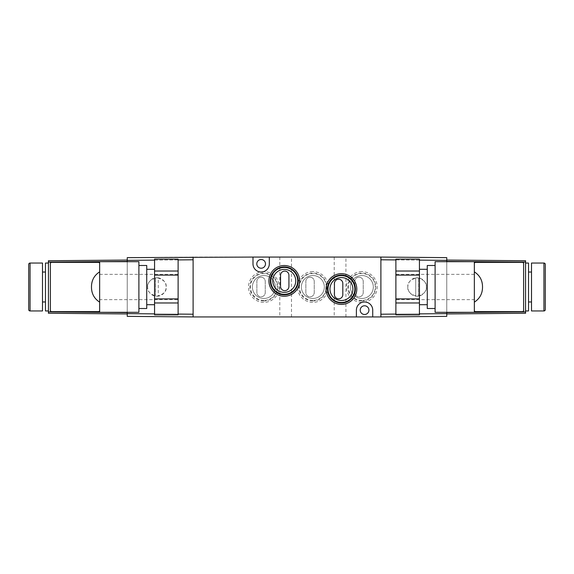 <?xml version="1.0" encoding="UTF-8"?>
<svg xmlns="http://www.w3.org/2000/svg" width="574" height="574" viewBox="0 0 574 574"><rect width="100%" height="100%" fill="white"/><g stroke="black" fill="none" stroke-linecap="round" stroke-linejoin="round"><path stroke-width="0.43" stroke-dasharray="2.87 2.15" d="M263.868 271.638A15.362 15.362 0 0 0 248.506 287A15.362 15.362 0 0 0 263.868 302.362A15.362 15.362 0 0 0 279.222 287A15.362 15.362 0 0 0 263.868 271.638M263.868 300.955A13.955 13.955 0 0 1 249.912 287A13.955 13.955 0 0 1 263.868 273.045A13.955 13.955 0 0 1 277.823 287A13.955 13.955 0 0 1 263.868 300.955M312.852 271.638A15.362 15.362 0 0 0 297.497 287A15.362 15.362 0 0 0 312.852 302.362A15.362 15.362 0 0 0 328.213 287A15.362 15.362 0 0 0 312.852 271.638M312.852 300.955A13.955 13.955 0 0 1 298.896 287A13.955 13.955 0 0 1 312.852 273.045A13.955 13.955 0 0 1 326.807 287A13.955 13.955 0 0 1 312.852 300.955M361.842 271.638A15.362 15.362 0 0 0 346.481 287A15.362 15.362 0 0 0 361.842 302.362A15.362 15.362 0 0 0 377.204 287A15.362 15.362 0 0 0 361.842 271.638M361.842 300.955A13.955 13.955 0 0 1 347.887 287A13.955 13.955 0 0 1 361.842 273.045A13.955 13.955 0 0 1 375.798 287A13.955 13.955 0 0 1 361.842 300.955M291.492 257.066L279.789 257.066L291.492 257.066L291.492 316.934L279.789 316.934L291.492 316.934M279.789 257.066L279.789 316.934M345.921 257.066L334.219 257.066L345.921 257.066L345.921 316.934L334.219 316.934L345.921 316.934M334.219 257.066L334.219 316.934M261.062 277.213A4.19 4.19 0 0 1 265.253 281.411L265.253 292.589A4.19 4.19 0 0 1 261.062 296.787A4.19 4.19 0 0 1 256.872 292.589L256.872 281.411A4.19 4.19 0 0 1 261.062 277.213A4.19 4.19 0 0 1 265.253 281.411L265.253 292.589A4.19 4.19 0 0 1 261.062 296.787A4.19 4.19 0 0 1 256.872 292.589L256.872 281.411A4.19 4.19 0 0 1 261.062 277.213M310.053 277.213A4.19 4.19 0 0 1 314.243 281.411L314.243 292.589A4.19 4.19 0 0 1 310.053 296.787A4.19 4.19 0 0 1 305.863 292.589L305.863 281.411A4.19 4.19 0 0 1 310.053 277.213A4.19 4.19 0 0 1 314.243 281.411L314.243 292.589A4.19 4.19 0 0 1 310.053 296.787A4.19 4.19 0 0 1 305.863 292.589L305.863 281.411A4.19 4.19 0 0 1 310.053 277.213M359.037 277.213A4.19 4.19 0 0 1 363.227 281.411L363.227 292.589A4.19 4.19 0 0 1 359.037 296.787A4.19 4.19 0 0 1 354.847 292.589L354.847 281.411A4.19 4.19 0 0 1 359.037 277.213A4.19 4.19 0 0 1 363.227 281.411L363.227 292.589A4.19 4.19 0 0 1 359.037 296.787A4.19 4.19 0 0 1 354.847 292.589L354.847 281.411A4.19 4.19 0 0 1 359.037 277.213M312.852 300.432A13.432 13.432 0 0 1 299.42 287A13.432 13.432 0 0 1 312.852 273.568A13.432 13.432 0 0 1 326.29 287A13.432 13.432 0 0 1 312.852 300.432M312.852 298.473A11.473 11.473 0 0 1 301.379 287A11.473 11.473 0 0 1 312.852 275.527A11.473 11.473 0 0 1 324.332 287A11.473 11.473 0 0 1 312.852 298.473A11.473 11.473 0 0 1 301.379 287A11.473 11.473 0 0 1 312.852 275.527A11.473 11.473 0 0 1 324.332 287A11.473 11.473 0 0 1 312.852 298.473M361.842 300.432A13.432 13.432 0 0 1 348.411 287A13.432 13.432 0 0 1 361.842 273.568A13.432 13.432 0 0 1 375.274 287A13.432 13.432 0 0 1 361.842 300.432M361.842 298.473A11.473 11.473 0 0 1 350.37 287A11.473 11.473 0 0 1 361.842 275.527A11.473 11.473 0 0 1 373.315 287A11.473 11.473 0 0 1 361.842 298.473A11.473 11.473 0 0 1 350.37 287A11.473 11.473 0 0 1 361.842 275.527A11.473 11.473 0 0 1 373.315 287A11.473 11.473 0 0 1 361.842 298.473M263.868 300.432A13.432 13.432 0 0 1 250.436 287A13.432 13.432 0 0 1 263.868 273.568A13.432 13.432 0 0 1 277.299 287A13.432 13.432 0 0 1 263.868 300.432M263.868 298.473A11.473 11.473 0 0 1 252.395 287A11.473 11.473 0 0 1 263.868 275.527A11.473 11.473 0 0 1 275.341 287A11.473 11.473 0 0 1 263.868 298.473A11.473 11.473 0 0 1 252.395 287A11.473 11.473 0 0 1 263.868 275.527A11.473 11.473 0 0 1 275.341 287A11.473 11.473 0 0 1 263.868 298.473M265.497 263.868A4.355 4.355 0 0 0 261.148 259.513A4.355 4.355 0 0 0 256.793 263.868A4.355 4.355 0 0 0 261.148 268.223A4.355 4.355 0 0 0 265.497 263.868M368.917 310.132A4.355 4.355 0 0 0 364.562 305.777A4.355 4.355 0 0 0 360.207 310.132A4.355 4.355 0 0 0 364.562 314.487A4.355 4.355 0 0 0 368.917 310.132M284.74 290.659A4.19 4.19 0 0 0 288.93 286.469L288.93 275.283A4.19 4.19 0 0 0 284.74 271.093A4.19 4.19 0 0 0 280.55 275.283L280.55 286.469A4.19 4.19 0 0 0 284.74 290.659M338.624 298.824A4.19 4.19 0 0 0 342.822 294.634L342.822 283.448A4.19 4.19 0 0 0 338.624 279.258A4.19 4.19 0 0 0 334.434 283.448L334.434 294.634A4.19 4.19 0 0 0 338.624 298.824M341.43 277.565A11.473 11.473 0 0 0 329.957 289.038A11.473 11.473 0 0 0 341.43 300.518A11.473 11.473 0 0 0 352.902 289.038A11.473 11.473 0 0 0 341.43 277.565M284.281 269.4A11.473 11.473 0 0 0 272.801 280.88A11.473 11.473 0 0 0 284.281 292.353A11.473 11.473 0 0 0 295.754 280.88A11.473 11.473 0 0 0 284.281 269.4M193.108 316.934L193.108 314.215L193.108 316.934L380.892 316.934L380.892 257.066L380.892 259.785L380.892 257.066L193.108 257.066L193.108 316.934L127.249 316.36L127.249 257.64L193.108 257.066M356.397 316.934L356.397 310.132A8.165 8.165 0 0 1 364.562 301.967A8.165 8.165 0 0 1 372.727 310.132L372.727 316.934M252.983 257.066L252.983 263.868A8.165 8.165 0 0 0 261.148 272.033A8.165 8.165 0 0 0 269.314 263.868L269.314 257.066M407.834 287C407.31 291.377 410.396 294.462 417.09 296.256C423.784 294.462 426.869 291.377 426.346 287C426.869 282.623 423.784 279.538 417.09 277.744C410.396 279.538 407.31 282.623 407.834 287A9.256 9.256 0 0 0 418.453 296.155A9.256 9.256 0 0 0 418.453 277.845A9.256 9.256 0 0 0 415.727 277.845L415.727 296.155L415.727 277.845A9.256 9.256 0 0 0 407.834 287M418.453 296.155L418.453 277.845L418.453 296.155M28.7 309.587L28.7 264.413M42.498 310.95L42.498 263.05M42.498 301.967L42.498 272.033L42.498 301.967M45.468 301.967L45.468 272.033L45.468 301.967M45.468 310.95L45.468 263.05M48.431 310.95L48.431 263.05L48.431 310.95M99.654 299.657L99.654 274.343L99.654 299.657L178.112 299.657L178.112 274.343L178.112 299.657M99.654 274.343L178.112 274.343M154.571 287L154.571 269.285L154.571 287M146.736 265.489L146.736 308.511M138.894 261.687L138.894 312.313M99.654 261.687L99.654 302.146M99.654 271.854L99.654 312.313M127.249 261.687L127.249 312.313M127.249 312.579L127.249 260.058L127.249 313.942L127.249 312.579L48.431 311.897L48.431 260.747L127.249 260.058M127.249 313.641L193.108 314.215L193.108 259.785L127.249 260.359M127.249 313.942L48.431 313.253L48.431 311.897M98.836 311.632L51.208 311.632M50.39 310.814L50.39 263.186M51.208 262.368L98.836 262.368M138.894 287L138.894 308.511L138.894 287M146.736 287L146.736 304.715L146.736 287M178.112 275.111L154.571 275.111L154.571 259.132L178.112 259.132L178.112 314.868L154.571 314.868L154.571 298.889L178.112 298.889M154.571 271.028L178.112 271.028M154.571 275.111L154.571 298.889M178.112 302.972L154.571 302.972M147.654 287C147.131 282.623 150.216 279.538 156.91 277.744C163.604 279.538 166.69 282.623 166.166 287A9.256 9.256 0 0 1 158.273 296.155L158.273 277.845A9.256 9.256 0 0 0 147.654 287C147.131 291.377 150.216 294.462 156.91 296.256C163.604 294.462 166.69 291.377 166.166 287A9.256 9.256 0 0 0 158.273 277.845L158.273 296.155A9.256 9.256 0 0 1 147.654 287M155.547 296.155L155.547 277.845L155.547 296.155M531.502 272.033L531.502 301.967L531.502 272.033M528.532 272.033L528.532 301.967L528.532 272.033M525.569 263.05L525.569 310.95L525.569 263.05M474.346 299.657L474.346 274.343L474.346 299.657L395.888 299.657L395.888 274.343L395.888 299.657M474.346 274.343L395.888 274.343M419.429 287L419.429 304.715L419.429 287M427.264 265.489L427.264 308.511M435.106 261.687L435.106 312.313M474.346 271.854L474.346 312.313M474.346 261.687L474.346 302.146M380.892 316.934L380.892 314.215L380.892 316.934L446.751 316.36L446.751 257.64L380.892 257.066M446.751 261.687L446.751 312.313M446.751 312.579L446.751 261.421L446.751 313.942L446.751 312.579L525.569 311.897L525.569 260.747L446.751 260.058L446.751 261.421L446.751 260.058M446.751 313.641L380.892 314.215L380.892 259.785L446.751 260.359M446.751 313.942L525.569 313.253L525.569 311.897M522.792 262.368L475.164 262.368M523.61 310.814L523.61 263.186M475.164 311.632L522.792 311.632M435.106 287L435.106 265.489L435.106 287M427.264 287L427.264 269.285L427.264 287M395.888 275.111L419.429 275.111L419.429 259.132L395.888 259.132L395.888 314.868L419.429 314.868L419.429 298.889L395.888 298.889M419.429 271.028L395.888 271.028M419.429 275.111L419.429 298.889M395.888 302.972L419.429 302.972M528.532 310.95L528.532 263.05M531.502 310.95L531.502 263.05M545.3 309.587L545.3 264.413M30.063 263.05L30.063 310.95M178.112 314.086L154.571 313.878M154.571 260.122L178.112 259.914M127.249 261.421L48.431 262.103M419.429 260.122L395.888 259.914M395.888 314.086L419.429 313.878M446.751 261.421L525.569 262.103M543.937 263.05L543.937 310.95"/><path stroke-width="0.86" d="M284.281 296.234A15.362 15.362 0 0 1 268.919 280.88A15.362 15.362 0 0 1 284.281 265.518A15.362 15.362 0 0 1 299.635 280.88A15.362 15.362 0 0 1 284.281 296.234M284.281 266.917A13.955 13.955 0 0 0 270.325 280.88A13.955 13.955 0 0 0 284.281 294.835A13.955 13.955 0 0 0 298.236 280.88A13.955 13.955 0 0 0 284.281 266.917M341.43 304.399A15.362 15.362 0 0 1 326.075 289.038A15.362 15.362 0 0 1 341.43 273.683A15.362 15.362 0 0 1 356.791 289.038A15.362 15.362 0 0 1 341.43 304.399M341.43 275.082A13.955 13.955 0 0 0 327.474 289.038A13.955 13.955 0 0 0 341.43 303A13.955 13.955 0 0 0 355.385 289.038A13.955 13.955 0 0 0 341.43 275.082M265.497 263.868A4.355 4.355 0 0 0 261.148 259.513A4.355 4.355 0 0 0 256.793 263.868A4.355 4.355 0 0 0 261.148 268.223A4.355 4.355 0 0 0 265.497 263.868M368.917 310.132A4.355 4.355 0 0 0 364.562 305.777A4.355 4.355 0 0 0 360.207 310.132A4.355 4.355 0 0 0 364.562 314.487A4.355 4.355 0 0 0 368.917 310.132M284.74 290.659A4.19 4.19 0 0 0 288.93 286.469L288.93 275.283A4.19 4.19 0 0 0 284.74 271.093A4.19 4.19 0 0 0 280.55 275.283L280.55 286.469A4.19 4.19 0 0 0 284.74 290.659M338.624 298.824A4.19 4.19 0 0 0 342.822 294.634L342.822 283.448A4.19 4.19 0 0 0 338.624 279.258A4.19 4.19 0 0 0 334.434 283.448L334.434 294.634A4.19 4.19 0 0 0 338.624 298.824M341.43 275.606A13.432 13.432 0 0 0 327.998 289.038A13.432 13.432 0 0 0 341.43 302.476A13.432 13.432 0 0 0 354.861 289.038A13.432 13.432 0 0 0 341.43 275.606M341.43 277.565A11.473 11.473 0 0 0 329.957 289.038A11.473 11.473 0 0 0 341.43 300.518A11.473 11.473 0 0 0 352.902 289.038A11.473 11.473 0 0 0 341.43 277.565M284.281 267.441A13.432 13.432 0 0 0 270.842 280.88A13.432 13.432 0 0 0 284.281 294.311A13.432 13.432 0 0 0 297.712 280.88A13.432 13.432 0 0 0 284.281 267.441M284.281 269.4A11.473 11.473 0 0 0 272.801 280.88A11.473 11.473 0 0 0 284.281 292.353A11.473 11.473 0 0 0 295.754 280.88A11.473 11.473 0 0 0 284.281 269.4M446.751 312.313L446.751 316.36L380.892 316.934L380.892 257.066L252.983 257.066L252.983 263.868A8.165 8.165 0 0 0 261.148 272.033A8.165 8.165 0 0 0 269.314 263.868L269.314 257.066M252.983 257.066L127.249 257.64L127.249 261.687M380.892 316.934L372.727 316.934L372.727 310.132A8.165 8.165 0 0 0 364.562 301.967A8.165 8.165 0 0 0 356.397 310.132L356.397 316.934L193.108 316.934L193.108 257.066M356.397 316.934L372.727 316.934M30.063 310.95A1.363 1.363 0 0 1 28.7 309.587L28.7 264.413A1.363 1.363 0 0 1 30.063 263.05L42.498 263.05L42.498 310.95L30.063 310.95L30.063 263.05M42.498 272.033L45.468 272.033M42.498 301.967L45.468 301.967M48.431 310.95L45.468 310.95L45.468 263.05L48.431 263.05M138.894 308.511L146.736 308.511L146.736 265.489L138.894 265.489M138.894 287L138.894 261.687L99.654 261.687L99.654 310.814A0.818 0.818 0 0 1 98.836 311.632L99.654 310.814L99.654 312.313L138.894 312.313L138.894 287M127.249 312.313L127.249 316.36L193.108 316.934M178.112 259.914L193.108 259.785L193.108 314.215L178.112 314.086M127.249 260.058L48.431 260.747L48.431 313.253L127.249 313.942M50.39 310.814L51.208 311.632A0.818 0.818 0 0 1 50.39 310.814L50.39 263.186A0.818 0.818 0 0 1 51.208 262.368L50.39 263.186M99.654 263.186L98.836 262.368A0.818 0.818 0 0 1 99.654 263.186M51.208 262.368L98.836 262.368M98.836 311.632L51.208 311.632M99.654 302.146C94.394 298.753 91.675 293.931 91.488 287.682L91.488 286.318C91.675 280.069 94.394 275.24 99.654 271.854M154.571 298.889L154.571 314.868L178.112 314.868L178.112 298.889L154.571 298.889L154.571 275.111L178.112 275.111L178.112 259.132L154.571 259.132L154.571 275.111M178.112 298.889L178.112 275.111M178.112 271.028L154.571 271.028M154.571 302.972L178.112 302.972M543.937 310.95A1.363 1.363 0 0 0 545.3 309.587L545.3 264.413A1.363 1.363 0 0 0 543.937 263.05L531.502 263.05L531.502 310.95L543.937 310.95L543.937 263.05M531.502 272.033L528.532 272.033M531.502 301.967L528.532 301.967M525.569 263.05L528.532 263.05L528.532 310.95L525.569 310.95M435.106 308.511L427.264 308.511L427.264 265.489L435.106 265.489M474.346 302.146L474.346 312.313L435.106 312.313L435.106 261.687L474.346 261.687L474.346 271.854C479.606 275.247 482.325 280.069 482.512 286.318L482.512 287.682C482.325 293.931 479.606 298.753 474.346 302.146L474.346 271.854M380.892 257.066L446.751 257.64L446.751 261.687M395.888 259.914L380.892 259.785L380.892 314.215L395.888 314.086M446.751 260.058L525.569 260.747L525.569 313.253L446.751 313.942M474.346 263.186L475.164 262.368A0.818 0.818 0 0 0 474.346 263.186M522.792 262.368L523.61 263.186A0.818 0.818 0 0 0 522.792 262.368L475.164 262.368M523.61 310.814L522.792 311.632A0.818 0.818 0 0 0 523.61 310.814L523.61 263.186M475.164 311.632L474.346 310.814A0.818 0.818 0 0 0 475.164 311.632L522.792 311.632M419.429 298.889L419.429 314.868L395.888 314.868L395.888 298.889L419.429 298.889L419.429 275.111L395.888 275.111L395.888 259.132L419.429 259.132L419.429 275.111M395.888 298.889L395.888 275.111M395.888 271.028L419.429 271.028M419.429 302.972L395.888 302.972M154.571 313.878L127.249 313.641M127.249 260.359L154.571 260.122M127.249 312.579L48.431 311.897M48.431 262.103L127.249 261.421M446.751 260.359L419.429 260.122M419.429 313.878L446.751 313.641M525.569 262.103L446.751 261.421M446.751 312.579L525.569 311.897M154.571 269.285L146.736 269.285M154.571 304.715L146.736 304.715M419.429 304.715L427.264 304.715M419.429 269.285L427.264 269.285"/></g></svg>
